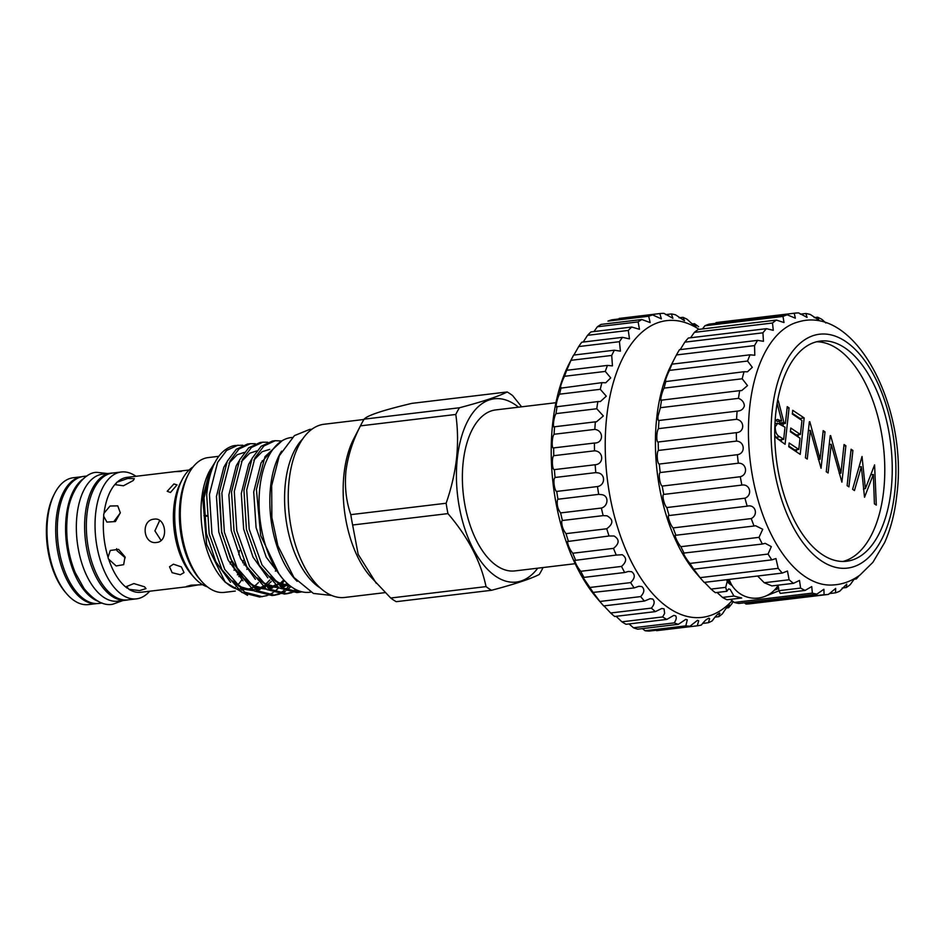 <?xml version="1.0" encoding="UTF-8"?>
<svg xmlns="http://www.w3.org/2000/svg" width="944" height="944" viewBox="0 0 944 944"><rect width="100%" height="100%" fill="white"/><g stroke="black" fill="none" stroke-linecap="round" stroke-linejoin="round"><path stroke-width="1.42" d="M671.975 364.16A141.624 73.667 83.2 0 0 669.473 370.39C666.818 375.323 663.726 384.704 665.957 381.057A141.624 73.667 83.2 0 0 664.08 388.126C661.685 392.35 659.502 402.781 661.591 399.985A141.624 73.667 83.2 0 0 660.375 407.702L658.003 416.21C657.815 419.443 658.145 420.859 658.995 420.469A141.624 73.667 83.2 0 0 658.475 428.647C656.41 431.243 656.186 442.972 658.228 441.993A141.624 73.667 83.2 0 0 658.416 450.441C656.399 452.129 657.177 464.082 659.301 464.047A141.624 73.667 83.2 0 0 660.198 472.543C658.157 473.31 659.903 485.192 662.204 486.077A141.624 73.667 83.2 0 0 663.785 494.42C661.638 494.255 664.316 505.772 666.853 507.542A141.624 73.667 83.2 0 0 669.084 515.53L669.072 515.53C666.747 514.445 670.299 525.324 673.131 527.908A141.624 73.667 83.2 0 0 675.951 535.342C673.367 533.395 677.709 543.355 680.895 546.694A141.624 73.667 83.2 0 0 684.235 553.385C681.332 550.623 686.347 559.426 689.958 563.415A141.624 73.667 83.2 0 0 693.734 569.197L700.082 577.657A141.624 73.667 83.2 0 0 702.053 580.005L696.542 573.645A132.833 69.101 -96.8 0 1 656.717 417.968A132.833 69.101 -96.8 0 1 671.526 364.431L673.686 360.242L671.302 365.234L671.975 364.16L750.079 354.814A141.624 73.667 83.2 0 0 747.577 361.045L752.309 367.322L747.471 371.806L744.061 371.724A141.624 73.667 83.2 0 0 742.185 378.78L747.518 385.589L741.701 390.568L739.695 390.651A141.624 73.667 83.2 0 0 738.491 398.356C742.114 399.808 744.073 402.321 744.391 405.885C743.329 409.224 740.898 410.97 737.099 411.124A141.624 73.667 83.2 0 0 736.58 419.301C744.887 420.658 744.686 432.387 736.332 432.659A141.624 73.667 83.2 0 0 736.521 441.096C744.875 441.556 745.677 453.498 737.406 454.701A141.624 73.667 83.2 0 0 738.314 463.209C746.633 462.725 748.403 474.608 740.308 476.732A141.624 73.667 83.2 0 0 741.89 485.086C750.114 483.67 752.816 495.187 744.958 498.196A141.624 73.667 83.2 0 0 747.188 506.185L747.211 506.185M744.356 602.803L745.984 604.042A141.624 73.667 83.2 0 0 750.091 603.771A141.624 73.667 83.2 0 0 750.421 603.735M730.467 599.346L734.255 602.449A141.624 73.667 83.2 0 0 738.786 603.476L816.89 594.13L823.9 589.245L824.088 594.696A141.624 73.667 83.2 0 0 828.195 594.437A141.624 73.667 83.2 0 0 828.525 594.39L835.664 588.419L835.511 592.832A141.624 73.667 83.2 0 0 839.747 591.192L846.756 584.112L846.331 587.534A141.624 73.667 83.2 0 0 850.273 584.607L854.674 578.471M717.051 592.478L722.502 597.422A141.624 73.667 83.2 0 0 727.01 599.759L741.701 598L733.948 596.053L730.125 589.375L728.65 588.914L726.821 591.31L725.712 587.416M704.531 582.365L711.021 589.091A141.624 73.667 83.2 0 0 715.387 592.679L726.821 591.31M702.053 580.005A141.624 73.667 83.2 0 0 704.2 582.401L782.305 573.067L787.461 571.026L789.125 579.758A141.624 73.667 83.2 0 0 793.491 583.333L799.497 580.442L800.606 588.088A141.624 73.667 83.2 0 0 805.114 590.413L811.734 586.566L812.359 593.103A141.624 73.667 83.2 0 0 816.89 594.13M669.084 515.53L747.188 506.185C755.224 503.872 758.799 514.74 751.235 518.575A141.624 73.667 83.2 0 0 754.055 526.009L755.566 525.725L762.74 529.277L759.011 537.348A141.624 73.667 83.2 0 0 762.351 544.039L765.23 543.331L771.331 546.635L768.062 554.069A141.624 73.667 83.2 0 0 771.838 559.863L693.734 569.197L692.896 568.489M762.351 544.039L683.633 553.09M754.055 526.009L675.633 535.283M658.877 420.493L737.618 411.077M727.942 579.569A26.373 9.145 -173.8 0 0 730.668 582.955M732.06 585.492A27.352 9.487 6.2 0 1 730.703 584.655A27.352 9.487 6.2 0 1 726.998 580.749M711.021 589.091L725.724 587.333L727.659 579.604M757.607 576.017L764.239 582.731L789.125 579.758M793.491 583.333L771.862 585.917L764.239 582.731M732.107 585.551A27.423 9.511 6.2 0 1 730.644 584.666A27.423 9.511 6.2 0 1 726.963 580.831M749.737 406.84A132.833 69.101 83.2 0 0 830.083 585.068C841.033 585.02 851.04 581.646 860.09 574.943L872.917 562.294L884.67 542.493C890.841 528.628 894.877 512.84 896.8 495.128C908.411 408.634 855.96 304.652 798.612 321.845A132.833 69.101 83.2 0 0 749.737 406.84M771.838 559.863L775.944 558.553L778.186 568.323A141.624 73.667 83.2 0 0 782.305 573.067M857.034 577.044L856.291 578.943A141.624 73.667 83.2 0 0 859.229 575.557M772.227 410.31A117.788 61.266 83.2 0 0 821.563 560.984A117.788 61.266 83.2 0 0 894.759 492.025A117.788 61.266 83.2 0 0 845.423 341.339A117.788 61.266 83.2 0 0 772.227 410.31M891.16 489.617A110.861 57.667 83.2 0 0 820.324 341.091A110.861 57.667 83.2 0 0 775.826 412.717A110.861 57.667 83.2 0 0 846.662 561.243A110.861 57.667 83.2 0 0 891.16 489.617M842.898 561.456A110.861 57.667 83.2 0 0 883.702 490.514A110.861 57.667 83.2 0 0 816.631 341.775M555.933 402.71L495.706 409.92A81.066 42.173 83.2 0 0 463.162 462.289A81.066 42.173 83.2 0 0 514.952 570.908L575.191 563.698M518.492 407.194A92.3 48.014 83.2 0 0 457.321 458.395A92.3 48.014 83.2 0 0 481.051 561.621A92.3 48.014 83.2 0 0 537.75 568.182M459.457 407.761A104.513 54.363 83.2 0 0 455.787 414.463L360.466 425.862A104.513 54.363 -96.8 0 1 361.316 424.151A104.513 54.363 -96.8 0 1 364.136 419.16L459.457 407.761C482.691 401.637 498.597 396.374 507.176 391.972A104.513 54.363 83.2 0 1 512.675 395.63L521.595 406.817M542.93 567.792A104.513 54.363 83.2 0 1 539.248 574.483C530.823 578.837 514.917 584.1 491.529 590.283L396.209 601.682A104.513 54.363 -96.8 0 1 390.71 598.012L486.03 586.613C480.803 561.503 468.106 537.171 447.952 513.607L352.631 525.006A104.513 54.363 -96.8 0 1 350.814 514.645L446.134 503.246C451.362 488.19 454.843 473.168 456.577 458.182C458.088 443.078 457.828 428.505 455.787 414.463M361.316 424.151L353.717 438.866A87.226 45.371 83.2 0 0 344.005 474.018A87.226 45.371 83.2 0 0 370.154 576.241L390.71 598.012M360.466 425.862C352.761 440.647 347.911 455.834 345.905 471.422C344.536 486.903 346.177 501.323 350.814 514.645M507.176 391.972L411.855 403.371C383.264 410.144 367.358 415.407 364.136 419.16M363.936 419.478L324.099 424.245A87.226 45.371 83.2 0 0 289.088 480.59A87.226 45.371 83.2 0 0 344.82 597.446L385.058 592.631M302.587 439.066A81.314 42.291 83.2 0 0 285.371 483.446A81.314 42.291 83.2 0 0 320.417 588.112M128.986 589.339L126.59 586.507L133.883 583.569L144.55 586.814L146.001 588.619L139.618 590.578L128.986 589.339A57.867 30.102 -96.8 0 0 140.845 592.277L188.859 586.543L186.546 586.436L191.113 585.162L202.677 584.714M149.718 591.215A63.873 33.229 -96.8 0 1 136.467 598.85A63.873 33.229 -96.8 0 1 122.413 594.991A63.873 33.229 -96.8 0 1 95.037 526.115A63.873 33.229 -96.8 0 1 121.292 472A63.873 33.229 -96.8 0 1 135.346 475.87A63.873 33.229 -96.8 0 1 135.971 476.295M108.348 558.86L108.053 557.243L110.271 550.446L118.578 549.384L124.986 556.818L123.664 564.654L116.159 565.952L108.348 558.86M116.596 548.735L116.997 550.706L125.257 557.81M103.675 514.704L104.052 513.182L110.035 506.031L117.74 505.842L120.313 512.781L115.404 521.56L106.908 522.091L103.71 516.321L103.675 514.704M120.289 512.981L113.905 521.536M116.667 482.349L127.77 478.455L134.343 478.679L133.269 480.508L123.463 485.782L115.782 484.756L116.667 482.349M199.019 584.761L188.859 586.543M231.032 561.68A57.867 30.102 -96.8 0 1 230.23 564.04M170.475 492.485L167.206 491.293L173.908 483.942L177.024 484.897L170.475 492.485M180.328 574.754L172.127 572.678L169.531 566.766L173.413 564.17L181.354 566.884L184.033 572.595L180.328 574.754M189.071 470.029L175.112 471.622L181.319 471.434M156.586 542.458C143.158 544.759 140.55 520.014 154.12 519.153C166.168 516.934 168.834 541.679 156.586 542.458L156.173 542.493M159.678 520.486L154.899 530.87L161.07 540.452M136.467 598.85L127.77 599.888A63.873 33.229 -96.8 0 1 113.717 596.03A63.873 33.229 -96.8 0 1 86.341 527.165A63.873 33.229 -96.8 0 1 112.596 473.038L121.292 472M239.457 550.517A62.021 32.261 -96.8 0 1 238.773 554.694M234.678 568.748A62.021 32.261 -96.8 0 1 234.029 570.235M207.409 586.849A62.021 32.261 -96.8 0 1 201.284 583.852A62.021 32.261 -96.8 0 1 193.898 577.197A62.021 32.261 -96.8 0 1 182.216 479.505A62.021 32.261 -96.8 0 1 193.072 466.95M243.517 560.311A62.021 32.261 -96.8 0 1 242.785 562.789M237.9 574.011A62.021 32.261 -96.8 0 1 237.404 574.825M218.784 456.306L208.199 457.58A67.885 35.306 83.2 0 0 188.517 474.077A67.885 35.306 83.2 0 0 180.953 501.429A67.885 35.306 83.2 0 0 201.296 580.985A67.885 35.306 83.2 0 0 224.318 592.384L235.28 591.074M215.303 461.864L209.226 471.599A67.885 35.306 83.2 0 0 201.662 498.951A67.885 35.306 83.2 0 0 222.005 578.519L225.238 582.247L247.529 595.345M188.517 474.077L187.231 476.567A64.947 33.783 83.2 0 0 179.985 502.751A64.947 33.783 83.2 0 0 199.467 578.873L201.296 580.985M210.288 469.534L202.7 497.535L206.618 544.322L225.238 582.247M242.844 445.226L235.316 445.485A76.676 39.884 83.2 0 0 232.46 446.028C218.099 450.984 209.509 467.221 206.677 494.762L209.179 533.938L221.97 569.728L241.9 592.478L259.588 597.021L267.128 595.593M237.935 445.167L226.607 450.441L217.627 462.371L209.438 494.432L211.94 533.608L224.731 569.385L244.661 592.148L262.349 596.691M274.775 595.204L272.014 595.534L254.325 590.991L234.383 568.241L221.592 532.463L219.102 493.275L227.292 461.215L236.271 449.285L247.599 444.01L250.361 443.68L239.033 448.955L230.053 460.884L221.864 492.945L224.365 532.133L237.156 567.91L257.087 590.661L274.775 595.204L279.554 594.106M255.269 443.739L250.361 443.68M287.2 593.717L284.439 594.047L266.751 589.504L246.809 566.754L234.018 530.976L231.528 491.789L239.717 459.728L248.685 447.798L260.013 442.524L262.786 442.193L251.458 447.468L242.478 459.398L234.289 491.458L236.791 530.646L249.582 566.424L269.512 589.174L287.2 593.717L291.967 592.62M267.695 442.252L262.786 442.193M299.626 592.23L296.864 592.561L279.176 588.018L259.234 565.267L246.443 529.49L243.953 490.302L252.142 458.241L261.11 446.311L272.438 441.037L275.211 440.706L263.883 445.981L254.904 457.911L246.714 489.971L249.204 529.159L262.007 564.937L281.937 587.687L299.626 592.23L301.974 591.817M281.336 440.978L275.211 440.706M268.462 595.086L273.076 592.643M274.374 591.735L278.81 587.782M280.049 586.413L280.746 585.599M281.819 584.218L284.356 580.525M288.557 586.531L285.324 589.575M284.038 590.578L279.459 593.351M278.126 593.941L273.394 595.322M280.887 593.611L285.501 591.156M286.799 590.248L291 586.543M295.826 589.54L291.885 591.864M290.551 592.454L285.82 593.835M293.313 592.124L297.136 590.177M301.171 591.617L298.245 592.348M278.858 573.633L260.697 535.59L256.414 489.393L264.981 456.648L282.126 440.73M112.773 473.027A63.98 33.276 83.2 0 0 110.932 473.145L102.648 474.136A63.98 33.276 83.2 0 0 76.96 515.471A63.98 33.276 83.2 0 0 117.835 601.175L126.118 600.183A63.98 33.276 83.2 0 0 127.936 599.877M110.932 473.145A63.98 33.276 83.2 0 0 85.243 514.48A63.98 33.276 83.2 0 0 126.118 600.183M310.694 592.136L309.585 592.266A77.892 40.521 -96.8 0 1 259.812 487.906A77.892 40.521 -96.8 0 1 291.082 437.579L292.192 437.45M297.159 581.327A77.892 40.521 -96.8 0 1 270.586 486.62A77.892 40.521 -96.8 0 1 281.595 451.138M74.375 600.738A63.873 33.229 83.2 0 0 88.429 604.597L96.949 603.582A63.873 33.229 -96.8 0 1 83.072 599.688A63.873 33.229 -96.8 0 1 55.696 530.988A63.873 33.229 -96.8 0 1 81.774 476.732L73.254 477.747A63.873 33.229 83.2 0 0 54.728 493.275A63.873 33.229 83.2 0 0 66.764 593.882A63.873 33.229 83.2 0 0 74.375 600.738M86.966 476.012L83.591 476.413A63.98 33.276 83.2 0 0 57.914 517.749A63.98 33.276 83.2 0 0 98.79 603.452L102.153 603.051M83.284 478.82A63.98 33.276 83.2 0 0 66.198 516.757A63.98 33.276 83.2 0 0 97.916 601.198M602.366 604.42L597.469 598.756A149.435 77.738 -96.8 0 1 569.315 363.393L572.748 356.738A157.247 81.798 83.2 0 0 570.978 360.313L566.707 370.284A157.247 81.798 83.2 0 0 564.547 376.29C561.845 381.152 558.659 391.725 561.173 387.524A157.247 81.798 83.2 0 0 559.532 394.179C557.043 398.309 554.765 409.849 557.102 406.451A157.247 81.798 83.2 0 0 556.016 413.625C553.691 416.953 552.346 429.26 554.6 426.712A157.247 81.798 83.2 0 0 554.081 434.264C551.839 436.753 551.473 449.568 553.691 447.904A157.247 81.798 83.2 0 0 553.762 455.692C551.544 457.285 552.146 470.372 554.411 469.616A157.247 81.798 83.2 0 0 555.06 477.487L554.801 477.853C552.783 479.458 554.624 491.399 556.736 491.423A157.247 81.798 83.2 0 0 557.963 499.234L557.456 499.848C556.689 504.721 557.751 509.076 560.618 512.911A157.247 81.798 83.2 0 0 562.4 520.498L561.715 521.218C561.597 525.655 563.025 529.808 565.999 533.643A157.247 81.798 83.2 0 0 568.288 540.865L567.474 541.537C567.981 545.573 569.751 549.467 572.76 553.243A157.247 81.798 83.2 0 0 575.51 559.945L574.636 560.429C575.734 564.028 577.775 567.663 580.761 571.297A157.247 81.798 83.2 0 0 583.935 577.374L583.073 577.504L589.87 587.475A157.247 81.798 83.2 0 0 593.387 592.797L599.888 601.47A157.247 81.798 83.2 0 0 602.366 604.42A157.247 81.798 83.2 0 0 603.7 605.918L644.445 601.045A157.247 81.798 -96.8 0 1 640.646 596.596C644.433 592.537 644.835 589.198 641.826 586.566L638.876 586.283L634.144 587.923A157.247 81.798 -96.8 0 1 630.616 582.601C635.1 578.259 635.442 574.625 631.619 571.698L628.362 571.462L624.68 572.501A157.247 81.798 -96.8 0 1 621.518 566.424C626.722 561.81 626.981 557.916 622.285 554.73L616.255 555.072A157.247 81.798 -96.8 0 1 613.506 548.37C619.465 543.532 619.642 539.402 614.013 535.98L609.033 535.991A157.247 81.798 -96.8 0 1 606.744 528.77C613.47 523.778 613.541 519.448 606.957 515.802L603.145 515.625A157.247 81.798 -96.8 0 1 601.375 508.037C608.408 506.267 609.258 495.175 601.269 494.609L598.708 494.361A157.247 81.798 -96.8 0 1 597.481 486.549C605.588 485.299 605.694 473.133 597.056 472.791L595.817 472.614A157.247 81.798 -96.8 0 1 595.157 464.743C604.254 464.141 603.676 451.067 594.519 450.819A157.247 81.798 -96.8 0 1 594.437 443.031C603.582 443.338 603.971 430.523 594.838 429.39A157.247 81.798 -96.8 0 1 595.345 421.838L596.573 421.744L603.346 415.962L596.773 408.752A157.247 81.798 -96.8 0 1 597.859 401.578L600.408 401.53L606.296 396.173L600.278 389.306A157.247 81.798 -96.8 0 1 601.918 382.65L605.729 382.792L610.733 377.883L605.293 371.417A157.247 81.798 -96.8 0 1 607.464 365.411L612.444 365.883L611.724 355.44A157.247 81.798 -96.8 0 1 614.367 350.212L620.409 351.156L619.441 341.693A157.247 81.798 -96.8 0 1 622.509 337.338L629.471 338.872L628.291 330.447A157.247 81.798 -96.8 0 1 631.737 327.037L639.454 329.291L638.109 321.904A157.247 81.798 -96.8 0 1 641.849 319.52L650.156 322.577L648.693 316.24A157.247 81.798 -96.8 0 1 652.67 314.93L661.39 318.883L659.844 313.561A157.247 81.798 -96.8 0 1 663.962 313.349L672.907 318.281L671.349 313.939A157.247 81.798 -96.8 0 1 675.538 314.812L684.506 320.759L682.972 317.337A157.247 81.798 -96.8 0 1 687.161 319.296C692.766 324.642 695.681 326.742 695.881 325.586L694.501 323.698A157.247 81.798 -96.8 0 1 698.595 326.707M616.102 616.314L621.895 621.813L662.641 616.939L664.623 613.399L664.069 608.845L661.803 608.479L655.396 611.618A157.247 81.798 -96.8 0 1 651.384 608.113C654.546 604.396 654.983 601.363 652.717 599.027L650.097 598.708L644.445 601.045M603.959 605.883L610.638 612.986A157.247 81.798 83.2 0 0 614.65 616.491L655.396 611.618M634.144 587.923L592.608 592.454M624.68 572.501L583.073 577.504M616.255 555.072L574.636 560.429M609.033 535.991L567.474 541.537M554.376 426.794L595.345 421.838M556.653 406.77L597.859 401.578M560.488 388.196L601.918 382.65M565.904 371.452L566.707 370.284L607.464 365.411M614.367 350.212L573.622 355.086A157.247 81.798 83.2 0 0 572.748 356.738M622.509 337.338L581.764 342.212A157.247 81.798 83.2 0 0 578.696 346.566L573.881 355.05M631.737 327.037L590.979 331.91A157.247 81.798 83.2 0 0 587.546 335.321L583.203 342.035M641.849 319.52L601.104 324.394A157.247 81.798 83.2 0 0 597.363 326.777L593.965 331.556M652.67 314.93L611.913 319.804A157.247 81.798 83.2 0 0 607.948 321.113L648.693 316.24M699.067 329.35A149.435 77.738 83.2 0 0 606.626 417.59A149.435 77.738 83.2 0 0 669.272 608.337A149.435 77.738 83.2 0 0 732.143 600.644M695.952 326.294L695.881 325.586M733.169 601.493L731.812 603.83A157.247 81.798 -96.8 0 1 728.556 607.724L729.358 604.868M729.476 605.493C728.91 604.585 726.573 607.334 722.467 613.753A157.247 81.798 -96.8 0 1 718.868 616.656L719.552 612.975M719.977 613.553C718.856 612.656 716.272 615.099 712.236 620.869A157.247 81.798 -96.8 0 1 708.378 622.721L709.652 618.686L708.873 618.143M709.652 618.686C708.024 617.813 705.251 619.937 701.345 625.046A157.247 81.798 -96.8 0 1 697.286 625.813L698.678 620.798L697.533 620.291L689.981 626.202A157.247 81.798 -96.8 0 1 685.816 625.872L687.267 619.83L685.757 619.382L678.394 624.314A157.247 81.798 -96.8 0 1 674.193 622.898C676.27 619.913 676.754 617.553 675.656 615.818L673.768 615.417L666.794 619.417A157.247 81.798 -96.8 0 1 662.641 616.939M642.439 628.621L645.071 630.745A157.247 81.798 83.2 0 0 649.236 631.076L689.981 626.202M629.034 623.937L633.448 627.772A157.247 81.798 83.2 0 0 637.648 629.188L678.394 624.314M621.895 621.813A157.247 81.798 83.2 0 0 626.037 624.291L666.794 619.417M562.4 520.498L603.145 515.625M557.963 499.234L598.708 494.361M555.06 477.487L595.817 472.614M556.016 413.625L596.773 408.752M554.081 434.264L594.838 429.39M553.691 447.904L594.437 443.031M553.762 455.692L594.519 450.819M554.411 469.616L595.157 464.743M556.736 491.423L597.481 486.549M560.618 512.911L601.375 508.037M565.999 533.643L606.744 528.77M572.76 553.243L613.506 548.37M580.761 571.297L621.518 566.424M589.87 587.475L630.616 582.601M599.888 601.47L640.646 596.596M610.638 612.986L651.384 608.113M633.448 627.772L674.193 622.898M645.071 630.745L685.816 625.872M656.54 630.686L697.286 625.813M702.619 623.418L708.378 622.721M715.009 617.116L718.868 616.656M726.384 607.983L728.556 607.724M692.318 323.957L694.501 323.698M679.102 317.798L682.972 317.337M665.579 314.623L671.349 313.939M619.099 318.435L659.844 313.561M597.363 326.777L638.109 321.904M587.546 335.321L628.291 330.447M578.696 346.566L619.441 341.693M570.978 360.313L611.724 355.44M564.547 376.29L605.293 371.417M559.532 394.179L600.278 389.306M66.764 593.882L65.537 592.466A61.926 32.214 -96.8 0 1 53.867 494.939L54.728 493.275M238.879 576.583A64.947 33.783 83.2 0 0 239.245 575.97M244.036 564.949A64.947 33.783 83.2 0 0 244.697 562.754M223.598 580.253A67.885 35.306 83.2 0 0 237.546 589.304M241.593 589.988A67.885 35.306 83.2 0 0 243.387 590.024M247.411 589.457A67.885 35.306 83.2 0 0 250.608 588.336M254.384 586.141A67.885 35.306 83.2 0 0 258.373 582.601M234.313 588.136A67.885 35.306 83.2 0 0 235.316 587.333M237.628 585.127A67.885 35.306 83.2 0 0 241.924 579.533M246.868 569.374A67.885 35.306 83.2 0 0 247.422 567.828M193.898 577.197L191.29 574.188A57.867 30.102 -96.8 0 1 180.387 483.045L182.216 479.505M203.975 515.707L206.712 516.238M117.575 481.794A57.867 30.102 -96.8 0 1 127.098 477.357L175.112 471.611M104.052 513.182A57.867 30.102 -96.8 0 1 116.1 483.186M108.053 557.243A57.867 30.102 -96.8 0 1 103.71 516.321M127.239 588.171A57.867 30.102 -96.8 0 1 109.056 560.299M288.404 504.096A81.314 42.291 83.2 0 0 291.295 528.262M352.631 525.006L358.165 554.352L376.29 583.321M446.134 503.246A104.513 54.363 83.2 0 0 447.952 513.607M486.03 586.613A104.513 54.363 83.2 0 0 491.529 590.283M775.225 427.266C775.354 432.376 776.9 435.55 779.874 436.801L783.685 439.349L785.007 427.207L777.773 423.231L774.823 427.313M776.086 437.532L779.543 439.845L783.685 439.349M783.249 423.726L783.024 425.85M781.526 439.597L781.29 441.757M779.343 421.248L779.791 422.971L781.278 423.962L785.408 423.467L787.237 406.652L789.066 407.867L785.101 444.294L776.487 438.016L774.753 435.29M775.508 420.351L777.537 421.472L781.679 420.977L777.113 403.324M871.017 474.1L871.041 474.761M863.843 488.815L863.536 489.594M792.382 413.342L800.04 418.44L799.957 419.136M798.27 434.736L798.034 436.883M796.642 449.674L796.406 451.834M790.458 431.089L796.288 434.972L800.429 434.476L801.952 420.469L792.311 414.038L792.712 410.298L804.182 417.944L800.217 454.371L788.759 446.724L789.16 442.996L798.801 449.427L800.016 438.217L790.376 431.786L790.789 428.045L800.429 434.476M788.83 446.028L794.659 449.922L798.801 449.427M779.791 422.971L783.933 422.475L785.408 423.467M777.561 400.775L778.293 400.681L783.933 422.475M777.655 400.256L778.293 400.681M775.13 420.788L777.36 419.419L781.679 420.977M787.084 408.103L789.066 407.867M809.799 421.697L820.088 459.232L823.192 430.629L825.021 431.845L821.068 468.271L810.365 430.393L807.25 459.067L805.433 457.852L809.35 421.756M818.33 459.445L820.088 459.232M808.383 430.629L810.365 430.393M823.038 432.081L825.021 431.845M847.122 485.653L851.075 449.226L852.904 450.441L848.939 486.868L847.122 485.653M850.922 450.677L852.904 450.441M865.377 488.638L874.592 464.896L876.303 505.111L874.415 503.848L873.342 474.478L864.527 497.252L861.341 466.678L854.45 490.538L852.585 489.299L862.025 456.518L865.377 488.638L863.465 488.862M859.028 466.95L861.341 466.678M870.746 474.797L873.342 474.478M830.649 435.597L840.939 473.133L844.042 444.53L845.871 445.745L841.906 482.172L831.216 444.294L828.1 472.968L826.271 471.752L830.201 435.656M839.181 473.345L840.939 473.133M829.233 444.53L831.216 444.294M843.889 445.981L845.871 445.745M800.04 418.44L804.182 417.944M825.835 323.001L822.141 319.544A141.624 73.667 83.2 0 0 817.646 317.208L818.861 320.122L810.389 314.517A141.624 73.667 83.2 0 0 805.869 313.491L807.073 317.396L798.659 312.924A141.624 73.667 83.2 0 0 794.565 313.184A141.624 73.667 83.2 0 0 794.223 313.231L795.355 318.211L787.249 314.8A141.624 73.667 83.2 0 0 783.001 316.429L784.004 322.553L776.428 320.087A141.624 73.667 83.2 0 0 772.487 323.013L773.278 330.317L766.469 328.677A141.624 73.667 83.2 0 0 762.917 332.819L763.46 341.303L757.619 340.359A141.624 73.667 83.2 0 0 754.551 345.598L754.787 355.251L750.079 354.814M777.844 585.209L778.977 590.673L800.606 588.088M805.114 590.413L780.228 593.387L778.977 590.673M734.255 602.449L812.359 593.103M745.984 604.042L824.088 594.696M829.198 593.587L835.511 592.832M842.201 588.018L846.331 587.534M854.084 579.203L856.291 578.943M800.288 314.163L805.869 313.491M716.791 322.494A141.624 73.667 83.2 0 0 716.461 322.529A141.624 73.667 83.2 0 0 716.118 322.577L794.223 313.231M783.001 316.429L704.897 325.774A141.624 73.667 83.2 0 1 709.145 324.134L787.249 314.8M716.118 322.577L715.446 323.379M772.487 323.013L694.383 332.359A141.624 73.667 83.2 0 1 698.324 329.432L776.428 320.087M704.897 325.774L702.442 328.937M762.917 332.819L684.813 342.153A141.624 73.667 83.2 0 1 688.365 338.023L766.469 328.677M694.383 332.359L690.571 337.763M754.551 345.598L676.447 354.944A141.624 73.667 83.2 0 1 679.503 349.693L757.619 340.359M684.813 342.153L680.223 349.61M676.447 354.944L673.686 360.242M669.473 370.39L747.577 361.045M665.378 381.624L744.061 371.724M664.08 388.126L742.185 378.78M661.213 400.197L739.695 390.651M660.375 407.702L738.491 398.356M658.475 428.647L736.58 419.301M658.228 441.993L736.332 432.659M658.416 450.441L736.521 441.096M659.301 464.047L737.406 454.701M660.198 472.543L738.314 463.209M662.204 486.077L740.308 476.732M663.785 494.42L741.89 485.086M666.853 507.542L744.958 498.196M673.131 527.908L751.235 518.575M680.895 546.694L759.011 537.348M689.958 563.415L768.062 554.069M700.082 577.657L778.186 568.323M722.502 597.422L733.948 596.053M778.788 588.171A27.423 9.511 6.2 0 1 774.387 590.153M779.343 590.625L765.147 596.301M778.776 588.112A27.352 9.487 6.2 0 1 774.434 590.094M776.346 587.911A26.373 9.145 -173.8 0 0 778.446 586.637M814.188 317.621L817.646 317.208M232.908 581.469L239.21 586.413L253.818 590.661L240.095 588.785M256.615 590.354L260.084 589.422M262.585 588.348L263.99 587.593M265.736 586.472L271.223 581.551M245.334 579.982L251.635 584.926L266.243 589.174L252.52 587.298M269.04 588.867L272.509 587.935M275.011 586.861L276.415 586.106M280.061 583.545L283.79 579.911M257.747 578.495L264.06 583.439L278.669 587.687M281.465 587.38L284.935 586.448M287.436 585.374L288.687 584.702M270.173 577.008L276.486 581.952L290.575 586.224M214.323 463.787L211.373 468.767L204.022 497.913L206.382 533.549L215.763 561.609L230.56 582.295M256.225 590.094L262.939 586.767M264.591 585.516L269.842 580.123M275.365 571.203L275.99 569.881M262.727 461.392L262.172 460.79M226.749 462.3L223.799 467.28L216.447 496.426L218.807 532.062L228.188 560.122L242.974 580.808M268.651 588.608L275.365 585.28M239.174 460.814L236.224 465.793L228.873 494.939L231.233 530.575L240.614 558.636L255.399 579.321M264.945 585.811L278.692 587.699M281.076 587.121L287.708 583.852M251.6 459.327L248.65 464.306L241.298 493.452L243.658 529.088L253.039 557.149L267.825 577.834M277.371 584.336L290.669 586.295M272.958 449.32L261.075 462.82L253.712 491.966L256.084 527.602L266.22 557.172L282.162 578.011M775.897 437.284L779.874 436.801M107.569 473.546L96.972 472.354C84.476 471.929 68.936 491.954 67.295 516.781C65.431 536.239 68.062 554.824 75.178 572.56L84.075 588.584C94.282 600.832 103.84 606.048 112.749 604.243L122.755 600.596M729.252 579.415A27.105 27.105 0 0 0 778.021 585.54M331.733 595.463L313.42 593.434L293.938 577.492L277.878 545.738L271.872 517.548L271.671 485.653L279.318 455.74L294.445 435.609L309.703 429.402L311.85 429.249M289.525 585.41L279.731 583.392L269.642 576.359M253.806 460.165L262.184 451.692L269.783 449.379M287.401 583.569L280.203 586.519M277.465 586.873L271.152 586.224L262.821 582.389L257.216 577.846M241.381 461.651L249.7 453.226L256.78 450.902M275.034 585.02L272.344 586.495M269.819 587.475L267.777 588.006M265.04 588.36L254.573 586.224L243.599 578.141L230.395 558.388L221.71 531.897L219.574 493.216M228.967 463.138L237.251 454.713L244.354 452.388M269.736 580.005L265.771 584.135M262.609 586.507L259.919 587.982M257.405 588.962L253.842 589.74L242.761 587.982L232.377 580.82M203.975 515.648L206.653 515.459M777.773 423.231L774.977 423.561M828.195 594.437L750.091 603.771M794.565 313.184L716.461 322.529"/></g></svg>
